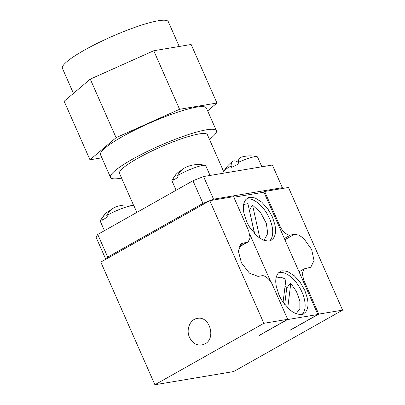 <?xml version="1.0" encoding="UTF-8"?>
<svg xmlns="http://www.w3.org/2000/svg" width="405" height="405" viewBox="0 0 405 405"><rect width="100%" height="100%" fill="white"/><g stroke="black" fill="none" stroke-linecap="round" stroke-linejoin="round"><path stroke-width="0.61" d="M73.457 93.378L62.416 68.344A57.854 9.158 -23.8 0 1 97.271 43.345A57.854 9.158 -23.8 0 1 158.36 20.746A57.854 9.158 -23.8 0 1 168.283 21.652L179.228 46.474M153.758 50.741L191.135 44.484L216.953 103.017L179.572 109.279L153.758 50.741L90.264 79.132L64.152 101.265L89.971 159.803L101.878 157.808M207.649 110.904L216.953 103.017M179.572 109.279L116.083 137.67L90.264 79.132M116.083 137.67L89.971 159.803M216.381 130.714L206.393 108.064A57.854 9.158 156.2 0 0 149.764 123.029A57.854 9.158 156.2 0 0 100.531 154.756L110.519 177.405A57.854 9.158 -23.8 0 1 159.752 145.678A57.854 9.158 -23.8 0 1 216.381 130.714A57.854 9.158 -23.8 0 1 209.446 139.355M121.576 178.109A57.854 9.158 -23.8 0 1 120.442 178.311A57.854 9.158 -23.8 0 1 110.519 177.405M133.827 205.882L119.516 173.436A48.018 7.604 -23.8 0 1 148.443 152.69A48.018 7.604 -23.8 0 1 199.149 133.928A48.018 7.604 -23.8 0 1 207.385 134.683L224.314 173.067M203.558 176.54L213.546 199.189L282.351 187.672L272.363 165.022L203.558 176.54L192.962 180.751L97.742 234.449L96.036 237.173L105.791 259.291M97.742 234.449L107.73 257.099L202.956 203.401L192.962 180.751M210.063 175.451L205.775 165.731A18.514 2.931 156.2 0 0 205.173 165.341A18.514 2.931 156.2 0 0 202.601 165.442A18.514 2.931 156.2 0 0 177.527 175.659L178.144 177.051L173.699 180.144L173.082 178.752A18.514 2.931 156.2 0 0 172.019 179.962A18.514 2.931 156.2 0 0 171.902 180.67L176.124 190.249M261.858 166.779L257.57 157.059A18.514 2.931 156.2 0 0 256.967 156.669A18.514 2.931 156.2 0 0 254.396 156.77A18.514 2.931 156.2 0 0 238.292 162.364L238.904 163.762L231.685 167.376L231.073 165.979A18.514 2.931 156.2 0 0 223.813 171.29A18.514 2.931 156.2 0 0 223.676 171.619M136.849 212.397L134.095 206.15A18.514 2.931 156.2 0 0 133.488 205.76A18.514 2.931 156.2 0 0 130.921 205.861A18.514 2.931 156.2 0 0 106.778 215.536L107.391 216.928L102.505 220.148L101.893 218.756A18.514 2.931 156.2 0 0 100.339 220.381A18.514 2.931 156.2 0 0 100.217 221.095L104.444 230.668M282.351 187.672L281.764 188.608M107.73 257.099L106.662 258.8M213.546 199.189L209.901 200.637M209.567 200.774L202.956 203.401M173.082 178.752A29.813 22.857 -124.8 0 1 176.119 174.292A29.813 22.857 -124.8 0 1 181.389 170.358M205.173 165.341C198.835 163.934 192.745 164.415 186.907 166.784A29.813 22.857 55.2 0 0 177.527 175.659M231.073 165.979A29.813 8.657 -116.6 0 1 232.819 161.322A29.813 8.657 -116.6 0 1 238.312 162.415M256.967 156.669C251.459 155.414 246.037 155.647 240.707 157.373A29.813 8.657 63.4 0 0 238.292 162.364M101.893 218.756A29.813 21.48 -123.4 0 1 105.31 213.805A29.813 21.48 -123.4 0 1 110.362 210.418M133.488 205.76C127.246 204.373 121.237 204.824 115.471 207.107A29.813 21.48 56.6 0 0 106.778 215.536M263.149 192.324L264.662 191.469L288.487 187.48L342.584 310.129L233.624 371.567L154.902 384.75L263.858 323.311L287.682 319.322L272.621 285.176C270.545 279.88 264.743 274.833 261.797 275.759L258.046 276.387L249.429 273.152L241.456 262.88L238.287 250.933L241.577 243.542L248.113 241.932L250.158 237.73L248.65 230.82L233.589 196.673L209.765 200.662L263.858 323.311M154.902 384.75L100.805 262.101L209.765 200.662M204.92 343.926L201.771 345.03C196.42 345.566 192.334 343.02 189.51 337.39C185.804 329.65 190.046 319.302 197.316 318.426C209.567 315.505 216.391 338.403 204.92 343.926M284.366 238.515L290.547 235.027L294.298 234.399L298.667 235.037L303.492 238.12L311.622 249.46L314.037 260.516L310.767 267.249L304.231 268.849L302.181 273.132L303.699 279.971L318.76 314.118L342.584 310.129M290.547 235.027C287.601 235.958 281.799 230.911 279.723 225.615L278.883 226.091M264.662 191.469L279.723 225.615M233.837 197.23L263.933 192.193L317.874 314.493L290.041 330.186M287.682 319.322L259.276 335.34M317.874 314.493L287.418 319.591L259.322 335.436M318.76 314.118L290.086 330.288M270.727 281.748L249.819 234.338M246.513 221.302C248.797 226.233 249.905 227.519 250.32 228.228L257.099 236.064L260.38 238.525L263.63 240.18C267.948 241.233 270.515 241.213 271.32 240.124L273.157 238.58C275.694 235.28 275.683 231.118 275.562 229.281L275.035 225.134L272.413 216.964L267.968 209.101L261.827 202.201L255.297 198.085C250.968 197.032 248.402 197.053 247.602 198.141L245.764 199.68C243.233 202.986 243.243 207.142 243.364 208.985L243.886 213.131L246.513 221.302M278.939 294.82C281.227 299.756 282.331 301.036 282.746 301.75L289.524 309.582L292.805 312.047L296.055 313.698C300.373 314.751 302.94 314.736 303.745 313.647L305.588 312.103C308.119 308.802 308.109 304.641 307.987 302.803L307.466 298.652L304.838 290.486L300.394 282.619L294.253 275.719L287.727 271.608C283.394 270.55 280.832 270.57 280.027 271.664L278.195 273.203C275.658 276.504 275.668 280.665 275.79 282.503L276.316 286.654L278.939 294.82M269.765 240.757A24.108 12.56 60.6 0 0 267.538 214.579A24.108 12.56 60.6 0 0 246.291 199.123M302.191 314.28A24.108 12.56 60.6 0 0 299.963 288.102A24.108 12.56 60.6 0 0 278.716 272.646M254.689 233.751L249.394 210.418M249.561 210.514L251.915 205.563L252.573 205.188L260.557 212.493L266.358 223.418L267.74 233.543L264.202 239.962L263.706 240.211M284.705 304.464L286.72 288.092L285.034 286.37M286.72 288.092L290.107 283.758L290.77 283.389L296.47 291.514L299.852 301.021L299.862 308.757L296.136 313.728M243.623 204.591L247.885 203.583L254.502 233.548M276.053 278.108L280.918 277.182L285.91 279.253L283.08 302.241M252.573 205.188L259.863 238.191M290.77 283.389L287.747 307.921M247.045 242.311L238.94 246.883M243.294 242.939L240.175 244.696M284.887 239.704L294.298 234.399M302.859 280.447L303.699 279.971M176.119 174.292L172.019 179.962M232.819 161.322C229.083 163.949 226.081 167.27 223.813 171.29M105.31 213.805L100.339 220.381M238.839 247.166L248.118 241.937M299.037 271.78L304.231 268.854M263.741 240.221L264.187 239.973M243.633 204.56L244.073 204.307M296.166 313.743L296.516 313.546M276.058 278.078L276.377 277.896"/></g></svg>
